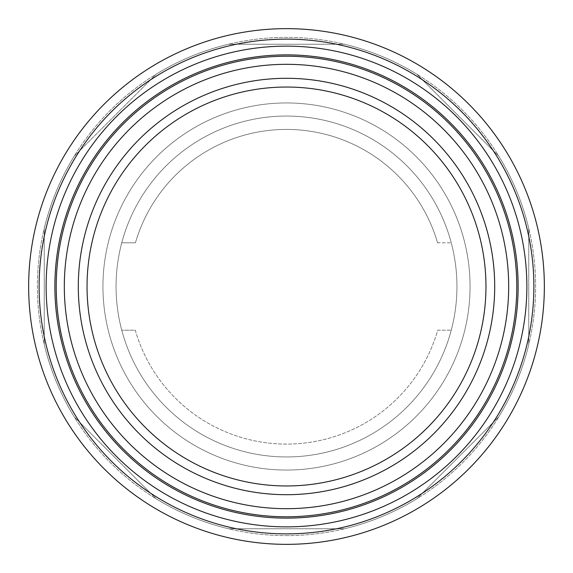<?xml version="1.0" encoding="UTF-8"?>
<svg xmlns="http://www.w3.org/2000/svg" width="573" height="573" viewBox="0 0 573 573"><rect width="100%" height="100%" fill="white"/><g stroke="black" fill="none" stroke-linecap="round" stroke-linejoin="round"><path stroke-width="0.43" stroke-dasharray="2.87 2.15" d="M286.5 102.947A183.553 183.553 0 0 1 470.053 286.5A183.553 183.553 0 0 1 286.5 470.053A183.553 183.553 0 0 0 470.053 286.5A183.553 183.553 0 0 0 286.5 102.947A183.553 183.553 0 0 0 102.947 286.5A183.553 183.553 0 0 0 286.5 470.053A183.553 183.553 0 0 1 102.947 286.5A183.553 183.553 0 0 1 286.5 102.947A183.553 183.553 0 0 0 102.947 286.5A183.553 183.553 0 0 0 286.5 470.053A183.553 183.553 0 0 0 470.053 286.5A183.553 183.553 0 0 0 286.5 102.947A183.553 183.553 0 0 0 102.947 286.5A183.553 183.553 0 0 0 286.5 470.053A183.553 183.553 0 0 0 470.053 286.5A183.553 183.553 0 0 0 286.5 102.947M74.175 156.221L156.221 74.175L74.175 156.221A249.112 249.112 0 0 0 44.243 228.484L44.243 344.516A249.112 249.112 0 0 0 74.175 416.779L156.221 498.825A249.112 249.112 0 0 0 228.484 528.757L344.516 528.757A249.112 249.112 0 0 0 416.779 498.825L498.825 416.779A249.112 249.112 0 0 0 528.757 344.516L528.757 228.484A249.112 249.112 0 0 0 498.825 156.221L416.779 74.175A249.112 249.112 0 0 0 344.516 44.243L228.484 44.243A249.112 249.112 0 0 0 156.221 74.175A249.112 249.112 0 0 1 228.484 44.243L344.516 44.243A249.112 249.112 0 0 1 416.779 74.175L498.825 156.221A249.112 249.112 0 0 1 528.757 228.484L528.757 344.516A249.112 249.112 0 0 1 498.825 416.779L416.779 498.825A249.112 249.112 0 0 1 344.516 528.757L228.484 528.757A249.112 249.112 0 0 1 156.221 498.825L74.175 416.779A249.112 249.112 0 0 1 44.243 344.516L44.243 228.484A249.112 249.112 0 0 1 74.175 156.221M286.5 544.35A257.85 257.85 0 0 0 544.35 286.5A257.85 257.85 0 0 0 286.5 28.65A257.85 257.85 0 0 0 28.65 286.5A257.85 257.85 0 0 0 286.5 544.35M286.5 535.612A249.112 249.112 0 0 0 535.612 286.5A249.112 249.112 0 0 0 286.5 37.388A249.112 249.112 0 0 0 37.388 286.5A249.112 249.112 0 0 0 286.5 535.612A249.112 249.112 0 0 0 535.612 286.5A249.112 249.112 0 0 0 286.5 37.388A249.112 249.112 0 0 0 37.388 286.5A249.112 249.112 0 0 0 286.5 535.612M286.5 485.961A199.461 199.461 0 0 0 485.961 286.5A199.461 199.461 0 0 0 286.5 87.039A199.461 199.461 0 0 0 87.039 286.5A199.461 199.461 0 0 0 286.5 485.961M286.5 78.3A208.2 208.2 0 0 0 78.3 286.5A208.2 208.2 0 0 0 286.5 494.7A208.2 208.2 0 0 0 494.7 286.5A208.2 208.2 0 0 0 286.5 78.3M286.5 456.946A170.446 170.446 0 0 0 456.946 286.5A170.446 170.446 0 0 0 121.755 242.794A170.446 170.446 0 0 0 286.5 456.946A170.446 170.446 0 0 0 451.245 242.794A170.446 170.446 0 0 0 116.054 286.5A170.446 170.446 0 0 0 286.5 456.946M437.564 242.794A157.331 157.331 0 0 0 135.436 242.794L121.755 242.794L135.436 242.794A157.331 157.331 0 0 1 437.564 242.794L451.245 242.794L437.564 242.794M135.285 330.206A157.331 157.331 0 0 0 437.715 330.206L451.245 330.206L437.715 330.206A157.331 157.331 0 0 1 135.285 330.206L121.755 330.206L135.285 330.206"/><path stroke-width="0.86" d="M286.5 544.35A257.85 257.85 0 0 0 544.35 286.5A257.85 257.85 0 0 0 286.5 28.65A257.85 257.85 0 0 0 28.65 286.5A257.85 257.85 0 0 0 286.5 544.35M286.5 485.961A199.461 199.461 0 0 0 485.961 286.5A199.461 199.461 0 0 0 286.5 87.039A199.461 199.461 0 0 0 87.039 286.5A199.461 199.461 0 0 0 286.5 485.961M286.5 78.3A208.2 208.2 0 0 0 78.3 286.5A208.2 208.2 0 0 0 286.5 494.7A208.2 208.2 0 0 0 494.7 286.5A208.2 208.2 0 0 0 286.5 78.3M286.5 518.128A231.628 231.628 0 0 0 518.128 286.5A231.628 231.628 0 0 0 286.5 54.872A231.628 231.628 0 0 0 54.872 286.5A231.628 231.628 0 0 0 286.5 518.128M46.134 286.5A240.366 240.366 0 0 0 286.5 526.866A240.366 240.366 0 0 0 526.866 286.5A240.366 240.366 0 0 0 286.5 46.134A240.366 240.366 0 0 0 46.134 286.5M39.122 286.5A247.378 247.378 0 0 0 286.5 533.878A247.378 247.378 0 0 0 533.878 286.5A247.378 247.378 0 0 0 286.5 39.122A247.378 247.378 0 0 0 39.122 286.5M64.319 286.5A222.181 222.181 0 0 0 286.5 508.681A222.181 222.181 0 0 0 508.681 286.5A222.181 222.181 0 0 0 286.5 64.319A222.181 222.181 0 0 0 64.319 286.5M56.226 286.5A230.274 230.274 0 0 0 286.5 516.774A230.274 230.274 0 0 0 516.774 286.5A230.274 230.274 0 0 0 286.5 56.226A230.274 230.274 0 0 0 56.226 286.5"/></g></svg>
